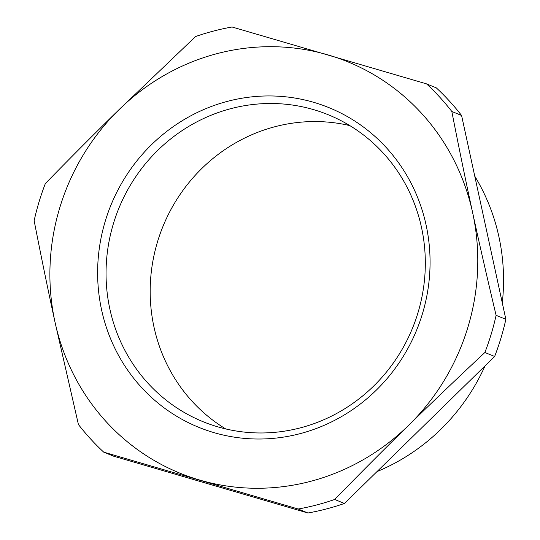 <?xml version="1.0" encoding="UTF-8"?>
<svg xmlns="http://www.w3.org/2000/svg" width="540" height="540" viewBox="0 0 540 540"><rect width="100%" height="100%" fill="white"/><g stroke="black" fill="none" stroke-linecap="round" stroke-linejoin="round"><path stroke-width="0.81" d="M115.499 113.191A222.143 212.544 112.3 0 1 119.178 109.512A222.143 212.544 112.3 0 1 328.023 54.911A222.143 212.544 112.3 0 1 472.682 212.882A222.143 212.544 112.3 0 1 412.189 421.767A222.143 212.544 112.3 0 1 408.503 425.452A222.143 212.544 112.3 0 1 199.665 480.053A222.143 212.544 112.3 0 1 54.999 322.083C48.249 291.087 41.297 257.29 34.142 220.678A246.065 235.433 112.3 0 1 39.049 201.893A246.065 235.433 112.3 0 1 45.36 183.526C70.409 157.862 93.778 134.399 115.466 113.15L195.561 36.544A246.065 235.433 112.3 0 1 232.065 27L426.539 83.869A246.065 235.433 112.3 0 1 451.825 111.483C458.98 148.088 465.932 181.886 472.682 212.882C479.392 243.857 487.202 278.006 496.105 315.326A246.065 235.433 112.3 0 1 491.198 334.112A246.065 235.433 112.3 0 1 484.886 352.485C458.177 377.467 433.958 400.579 412.229 421.814L408.503 425.452C385.655 447.782 361.051 472.453 334.685 499.466A246.065 235.433 112.3 0 1 298.181 509.011L103.707 452.142A246.065 235.433 112.3 0 1 78.422 424.528L54.999 322.083A222.143 212.544 112.3 0 1 115.499 113.191M296.109 434.646A172.584 165.132 112.3 0 1 100.784 305.964A172.584 165.132 112.3 0 1 231.579 100.319A172.584 165.132 112.3 0 1 425.439 222.136A172.584 165.132 112.3 0 1 309.427 430.907A172.584 165.132 112.3 0 1 296.109 434.646M234.698 107.689A165.753 158.591 -67.7 0 0 106.913 256.142A165.753 158.591 -67.7 0 0 202.905 421.639A165.753 158.591 -67.7 0 0 296.669 428.774A165.753 158.591 -67.7 0 0 309.461 425.189A165.753 158.591 -67.7 0 0 425 273.544A165.753 158.591 -67.7 0 0 328.455 114.831A165.753 158.591 -67.7 0 0 234.698 107.689M426.539 83.869L436.293 87.858A246.065 235.433 112.3 0 1 461.579 115.472L505.858 319.322A246.065 235.433 112.3 0 1 500.951 338.108A246.065 235.433 112.3 0 1 494.64 356.474L344.439 503.456A246.065 235.433 112.3 0 1 307.935 513L113.461 456.131L103.707 452.142M307.935 513L298.181 509.011M494.64 356.474L484.886 352.485M344.439 503.456L334.685 499.466M461.579 115.472L451.825 111.483M505.858 319.322L496.105 315.326M349.812 125.604A165.753 158.591 -67.7 0 0 278.829 125.753A165.753 158.591 -67.7 0 0 152.753 261.853A165.753 158.591 -67.7 0 0 225.686 428.922M377.008 471.589A201.204 192.517 -67.7 0 0 434.592 435.173A201.204 192.517 -67.7 0 0 485.075 365.83M502.288 302.879A201.204 192.517 -67.7 0 0 474.768 176.189"/></g></svg>
